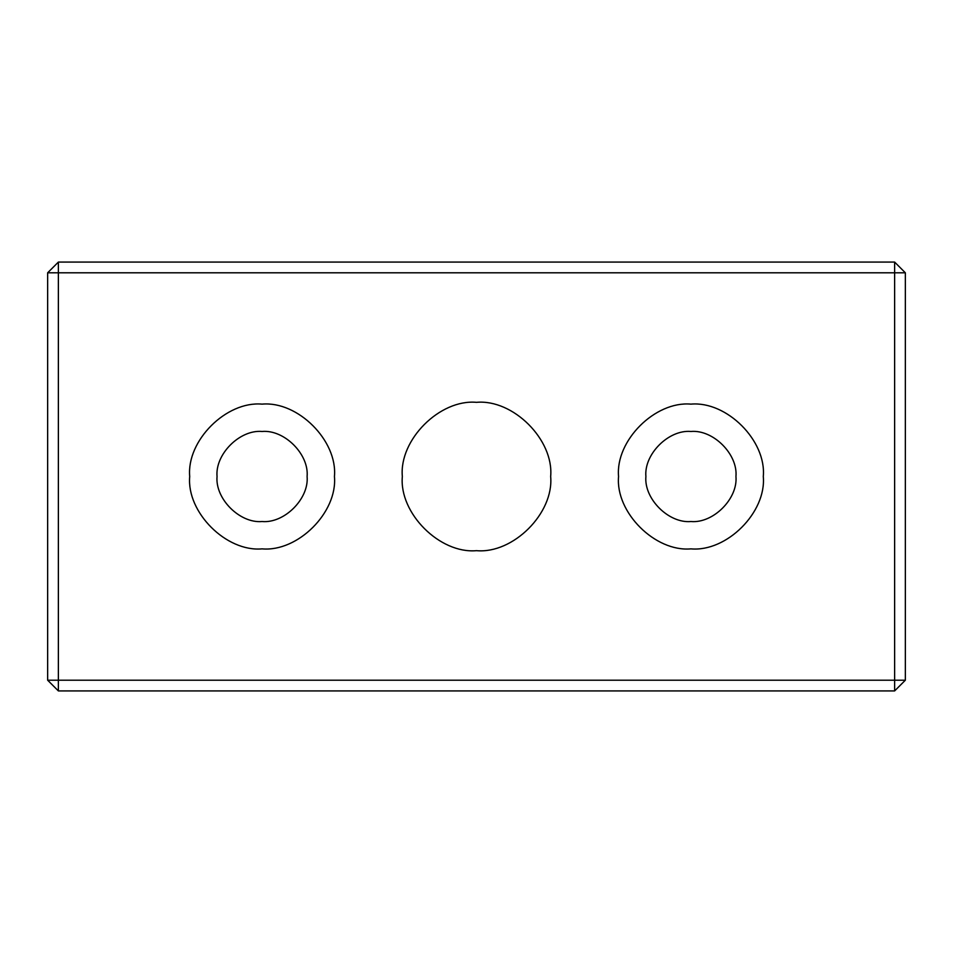 <?xml version="1.0" encoding="UTF-8"?>
<svg xmlns="http://www.w3.org/2000/svg" width="953" height="953" viewBox="0 0 953 953"><rect width="100%" height="100%" fill="white"/><g stroke="black" fill="none" stroke-linecap="round" stroke-linejoin="round"><path stroke-width="1.43" d="M905.35 680.204L894.629 690.925L894.629 680.204L905.35 680.204L905.35 272.796L894.629 272.796L894.629 262.075L905.35 272.796M894.629 262.075L58.371 262.075L58.371 272.796L47.65 272.796L58.371 262.075M58.371 690.925L47.65 680.204L58.371 680.204L58.371 690.925L894.629 690.925M550.667 476.5C553.979 513.19 513.19 553.979 476.5 550.667C439.809 553.979 399.021 513.19 402.333 476.5C399.021 439.809 439.809 399.021 476.5 402.333C513.19 399.021 553.979 439.809 550.667 476.5M645.896 476.5C643.883 498.776 668.649 523.542 690.925 521.529C713.201 523.542 737.967 498.776 735.954 476.5C737.967 454.224 713.201 429.458 690.925 431.471C668.649 429.458 643.883 454.224 645.896 476.5M763.293 476.5C766.534 512.309 726.734 552.109 690.925 548.868C655.116 552.109 615.316 512.309 618.557 476.5C615.316 440.691 655.116 400.891 690.925 404.132C726.734 400.891 766.534 440.691 763.293 476.5M894.629 272.796L894.629 680.204L58.371 680.204L58.371 272.796L894.629 272.796M47.65 272.796L47.65 680.204M334.443 476.5C337.684 512.309 297.884 552.109 262.075 548.868C226.266 552.109 186.466 512.309 189.707 476.5C186.466 440.691 226.266 400.891 262.075 404.132C297.884 400.891 337.684 440.691 334.443 476.5M217.046 476.5C215.033 498.776 239.799 523.542 262.075 521.529C284.351 523.542 309.117 498.776 307.104 476.5C309.117 454.224 284.351 429.458 262.075 431.471C239.799 429.458 215.033 454.224 217.046 476.5"/></g></svg>
